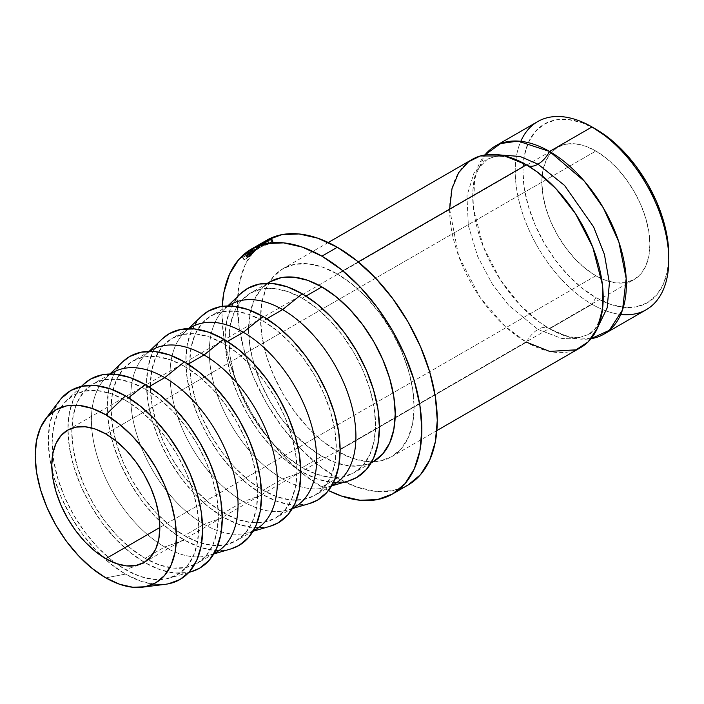 <?xml version="1.0" encoding="UTF-8"?>
<svg xmlns="http://www.w3.org/2000/svg" width="704" height="704" viewBox="0 0 704 704"><rect width="100%" height="100%" fill="white"/><g stroke="black" fill="none" stroke-linecap="round" stroke-linejoin="round"><path stroke-width="0.53" stroke-dasharray="3.52 2.64" d="M620.77 314.442A108.592 62.7 60 0 1 592.011 304.295L549.569 328.794A108.592 62.7 60 0 0 591.034 338.694L568.894 337.102L549.569 328.794A21.824 12.602 120 0 0 548.891 328.354A21.824 12.602 120 0 0 537.988 329.446L561.845 338.492L575.326 338.862L588.588 334.462L598.347 326.058L588.588 334.462L575.326 338.862L561.845 338.492L537.988 329.446A21.824 12.602 -60 0 1 548.891 328.354A21.824 12.602 -60 0 1 549.569 328.794L538.481 321.464L520.027 304.92L500.43 279.902L483.252 246.558L473.581 209.062L474.628 177.531L484.942 154.933A108.592 62.7 60 0 0 482.178 243.742A108.592 62.7 60 0 0 549.569 328.794L592.011 304.295L595.874 297.607A103.136 59.55 -120 0 0 668.8 255.499L667.401 271.119L663.247 284.522L656.506 295.187L647.442 302.72L636.39 306.812L623.779 307.314L610.095 304.207L595.874 297.607L581.645 287.778L567.961 275.088L555.35 260.022L544.298 243.17L535.234 225.174L528.493 206.721L524.339 188.531L522.94 171.292L524.339 155.672L528.493 142.27L535.234 131.604L544.298 124.071L555.35 119.979L567.961 119.478L581.645 122.584L595.874 129.184A103.136 59.55 -120 0 0 522.94 171.292A103.136 59.55 -120 0 0 595.874 297.607L592.011 304.295A108.592 62.7 -120 0 0 646.307 309.672M499.541 154.924L487.388 159.166L474.065 172.762L466.954 195.809L468.327 225.526L477.734 256.608L492.29 284.02L508.614 305.202L537.988 329.446L508.614 305.202L492.29 284.02L477.734 256.608L468.327 225.526L466.954 195.809L474.065 172.762L487.388 159.166L499.541 154.924M595.874 275.774L159.834 527.516L595.874 275.774L606.408 280.658L616.546 282.964L625.882 282.594L634.066 279.558L640.79 273.988L645.779 266.086L648.85 256.159L649.889 244.587L648.85 231.818L645.779 218.337L640.79 204.67L634.066 191.338L625.882 178.86L616.546 167.702L606.408 158.303L595.874 151.017A76.402 44.106 -120 0 0 557.674 147.233A76.402 44.106 -120 0 0 545.961 208.454A76.402 44.106 -120 0 0 595.874 275.774A76.402 44.106 -120 0 0 634.066 279.558A76.402 44.106 -120 0 0 645.779 218.337A76.402 44.106 -120 0 0 595.874 151.017L585.332 146.133L575.194 143.827L565.858 144.206L557.674 147.233L550.95 152.803L545.961 160.706L542.89 170.632L541.851 182.204L542.89 194.973L545.961 208.454L550.95 222.121L557.674 235.453L565.858 247.931L575.194 259.09L585.332 268.488L595.874 275.774M105.811 433.946L595.874 151.017L105.811 433.946M449.627 209.158L458.656 256.106L480.339 297.827L504.909 326.207L526.416 342.162L337.339 451.326A108.592 62.7 60 0 1 266.394 355.634A108.592 62.7 60 0 1 283.043 268.611A108.592 62.7 60 0 1 337.339 273.988L322.353 267.045L307.947 263.771L294.677 264.308L283.043 268.611L273.486 276.531L266.394 287.769L262.02 301.875L260.55 318.322L262.02 336.477L266.394 355.634L273.486 375.056L283.043 394.011L294.677 411.752L307.947 427.61L322.353 440.977L337.339 451.326L352.317 458.269L366.722 461.542L380.002 461.014L391.635 456.702L401.183 448.782L408.276 437.545L412.65 423.438L414.128 406.991L412.65 388.846L408.276 369.688L401.183 350.258L391.635 331.311L380.002 313.562L366.722 297.704L352.317 284.346L337.339 273.988L358.274 261.906L337.339 273.988A108.592 62.7 60 0 1 408.276 369.688A108.592 62.7 60 0 1 391.635 456.702A108.592 62.7 60 0 1 337.339 451.326L526.416 342.162A108.592 62.7 -120 0 0 580.712 347.538M337.339 478.06A141.337 81.602 -120 0 0 408.003 485.065L392.858 490.67L375.584 491.357L356.831 487.098L337.339 478.06L321.904 486.974L337.339 478.06L317.838 464.587L299.094 447.198L281.811 426.554L266.666 403.462L254.241 378.796L245.001 353.514L239.316 328.583L237.398 304.955L239.316 283.554L245.001 265.188L254.241 250.571L266.666 240.258A141.337 81.602 -120 0 0 245.001 353.514A141.337 81.602 -120 0 0 337.339 478.06M328.478 490.521A141.337 81.602 60 0 1 321.904 486.974L328.478 490.521M306.029 296.076L302.254 298.25A103.682 59.866 60 0 1 369.996 389.62A103.682 59.866 60 0 1 354.103 472.701A103.682 59.866 60 0 1 302.254 467.57L321.904 456.227A103.682 59.866 -120 0 0 373.745 461.366L362.63 465.476L349.958 465.978L336.204 462.862L321.904 456.227L302.254 467.57L316.562 474.197L330.317 477.321L342.989 476.819L354.103 472.701L363.22 465.142L369.996 454.414L374.167 440.942L375.575 425.242L374.167 407.906L369.996 389.62L363.22 371.07L354.103 352.977L342.989 336.037L330.317 320.892L316.562 308.141L302.254 298.25L287.954 291.623L274.199 288.499L261.527 289.001L250.413 293.119L241.296 300.687L234.52 311.406L230.349 324.878L228.941 340.586L230.349 357.914L234.52 376.2L241.296 394.75L250.413 412.843L261.527 429.783L274.199 444.928L287.954 457.688L302.254 467.57A103.682 59.866 60 0 1 234.52 376.2A103.682 59.866 60 0 1 250.413 293.119A103.682 59.866 60 0 1 302.254 298.25L306.029 296.076M331.971 485.346A103.682 59.866 60 0 1 326.753 487.335A103.682 59.866 60 0 1 282.612 478.914L302.254 472.023A109.138 63.017 -120 0 0 348.718 480.894M230.771 304.462A103.682 59.866 -120 0 0 214.878 387.543A103.682 59.866 -120 0 0 282.612 478.914L262.97 490.248A103.682 59.866 60 0 1 195.237 398.886A103.682 59.866 60 0 1 211.13 315.806A103.682 59.866 60 0 1 262.97 320.936L248.662 314.31L234.916 311.186L222.235 311.687L211.13 315.806L202.013 323.365L195.237 334.092L191.066 347.565L189.658 363.264L191.066 380.591L195.237 398.886L202.013 417.437L211.13 435.53L222.235 452.47L234.916 467.606L248.662 480.366L262.97 490.248L277.27 496.883L291.025 500.007L303.697 499.506L314.811 495.387L323.928 487.819L330.704 477.101L334.875 463.628L336.283 447.92L334.875 430.593L330.704 412.306L323.928 393.756L314.811 375.663L303.697 358.723L291.025 343.578L277.27 330.818L262.97 320.936L266.737 318.762L262.97 320.936A103.682 59.866 60 0 1 330.704 412.306A103.682 59.866 60 0 1 314.811 495.387A103.682 59.866 60 0 1 262.97 490.248L282.612 478.914A103.682 59.866 -120 0 0 334.453 484.044M292.679 508.033A103.682 59.866 60 0 1 287.461 510.013A103.682 59.866 60 0 1 243.329 501.591L262.97 494.71A109.138 63.017 -120 0 0 309.434 503.571M191.479 327.14A103.682 59.866 -120 0 0 175.586 410.23A103.682 59.866 -120 0 0 243.329 501.591L223.678 512.934A103.682 59.866 60 0 1 155.945 421.564A103.682 59.866 60 0 1 171.838 338.483A103.682 59.866 60 0 1 223.678 343.622L209.378 336.987L195.624 333.863L182.952 334.374L171.838 338.483L162.721 346.051L155.945 356.778L151.774 370.242L150.366 385.95L151.774 403.278L155.945 421.573L162.721 440.114L171.838 458.207L182.952 475.156L195.624 490.292L209.378 503.052L223.678 512.934L237.987 519.57L251.733 522.694L264.414 522.183L275.519 518.074L284.636 510.506L291.412 499.778L295.583 486.306L297 470.606L295.583 453.279L291.412 434.984L284.636 416.442L275.519 398.35L264.414 381.401L251.733 366.265L237.987 353.505L223.678 343.622L227.445 341.449L223.678 343.622A103.682 59.866 60 0 1 291.412 434.984A103.682 59.866 60 0 1 275.519 518.074A103.682 59.866 60 0 1 223.678 512.934L243.329 501.591A103.682 59.866 -120 0 0 295.17 506.73M253.387 530.719A103.682 59.866 60 0 1 248.178 532.699A103.682 59.866 60 0 1 204.037 524.278L223.678 517.387A109.138 63.017 -120 0 0 270.142 526.258M152.196 349.826A103.682 59.866 -120 0 0 136.303 432.907A103.682 59.866 -120 0 0 204.037 524.278L184.395 535.621A103.682 59.866 60 0 1 116.653 444.25A103.682 59.866 60 0 1 132.554 361.17A103.682 59.866 60 0 1 184.395 366.3L170.086 359.674L156.332 356.55L143.66 357.051L132.546 361.17L123.429 368.729L116.653 379.456L112.482 392.929L111.074 408.637L112.482 425.964L116.653 444.25L123.429 462.801L132.546 480.894L143.66 497.834L156.332 512.978L170.086 525.738L184.395 535.621L198.695 542.247L212.45 545.371L225.122 544.87L236.236 540.751L245.353 533.192L252.129 522.465L256.3 508.992L257.708 493.293L256.3 475.957L252.129 457.67L245.353 439.12L236.236 421.027L225.122 404.087L212.45 388.942L198.695 376.191L184.395 366.3L188.162 364.126L184.395 366.3A103.682 59.866 60 0 1 252.129 457.67A103.682 59.866 60 0 1 236.236 540.751A103.682 59.866 60 0 1 184.395 535.621L204.037 524.278A103.682 59.866 -120 0 0 255.878 529.408M214.104 553.397A103.682 59.866 60 0 1 208.886 555.386A103.682 59.866 60 0 1 164.745 546.964L184.395 540.074A109.138 63.017 -120 0 0 230.85 548.935M112.904 372.513A103.682 59.866 -120 0 0 97.011 455.594A103.682 59.866 -120 0 0 164.745 546.964L145.103 558.298A103.682 59.866 60 0 1 77.37 466.937A103.682 59.866 60 0 1 93.262 383.847A103.682 59.866 60 0 1 145.103 388.986L130.803 382.351L117.049 379.236L104.368 379.738L93.262 383.847L84.146 391.415L77.37 402.142L73.198 415.615L71.79 431.314L73.198 448.642L77.37 466.937L84.146 485.478L93.262 503.571L104.368 520.52L117.049 535.656L130.803 548.416L145.103 558.298L159.403 564.934L173.158 568.058L185.838 567.547L196.944 563.438L206.061 555.87L212.837 545.151L217.008 531.678L218.416 515.97L217.008 498.643L212.837 480.357L206.061 461.806L196.944 443.714L185.838 426.774L173.158 411.629L159.403 398.869L145.103 388.986L148.87 386.813L145.103 388.986A103.682 59.866 60 0 1 212.837 480.357A103.682 59.866 60 0 1 196.944 563.438A103.682 59.866 60 0 1 145.103 558.298L164.745 546.964A103.682 59.866 -120 0 0 216.586 552.094M83.486 384.419A109.138 63.017 -120 0 0 76.032 473.519A109.138 63.017 -120 0 0 145.103 562.76L125.462 569.642A103.682 59.866 60 0 1 115.984 563.464A103.682 59.866 60 0 1 52.756 453.957A103.682 59.866 60 0 1 66.915 400.224A103.682 59.866 60 0 1 125.462 400.33L111.153 393.694L97.398 390.57L84.726 391.081L73.621 395.19L64.495 402.758L57.728 413.486L53.548 426.958L52.14 442.658L53.548 459.985L57.728 478.28L64.495 496.822L73.621 514.914L84.726 531.863L97.398 546.999L111.153 559.759L125.462 569.642L139.762 576.277L153.516 579.401L166.188 578.89L177.302 574.781L186.419 567.213L193.195 556.486L197.366 543.013L198.774 527.314L197.366 509.986L193.195 491.691L186.419 473.15L177.302 455.057L166.188 438.108L153.516 422.972L139.762 410.212L125.462 400.33L128.63 397.778L125.462 400.33A103.682 59.866 60 0 1 194.982 498.247A103.682 59.866 60 0 1 169.594 578.063A103.682 59.866 60 0 1 125.462 569.642L145.103 562.76A109.138 63.017 -120 0 0 191.567 571.622M59.55 400.576A109.138 63.017 -120 0 0 51.92 469.577A109.138 63.017 -120 0 0 102.036 556.371A109.138 63.017 -120 0 0 125.462 574.103L105.811 577.87L125.462 574.103A109.138 63.017 -120 0 0 165.598 584.267M527.683 165.572A21.824 12.602 -60 0 1 527.094 165.273A21.824 12.602 -60 0 1 526.416 164.824A21.824 12.602 120 0 0 527.094 165.273A21.824 12.602 120 0 0 527.683 165.572M526.416 342.162A21.824 12.602 -60 0 1 537.988 329.446A21.824 12.602 120 0 0 526.416 342.162A108.592 62.7 -120 0 1 455.47 246.47A108.592 62.7 -120 0 1 472.12 159.447M537.715 121.581A108.592 62.7 -120 0 0 521.066 208.595A108.592 62.7 -120 0 0 592.011 304.295A108.592 62.7 60 0 1 520.81 141.31M165.37 584.302L154.994 584.364L140.518 581.082L125.462 574.103L110.405 563.693L95.929 550.264L82.579 534.327L70.884 516.49L61.292 497.446L54.155 477.919L49.764 458.674L48.286 440.431L49.764 423.896L54.155 409.719L61.292 398.429M191.33 571.692L187.977 572.493L174.636 573.021L160.16 569.738L145.103 562.76L130.046 552.35L115.57 538.921L102.23 522.984L90.534 505.146L80.934 486.103L73.806 466.585L69.414 447.33L67.927 429.088L69.414 412.562L73.806 398.376L80.934 387.086L83.31 384.586M122.769 361.733A109.138 63.017 -120 0 0 115.324 450.833A109.138 63.017 -120 0 0 184.395 540.074L164.745 546.964A103.682 59.866 60 0 1 99.132 462.185A103.682 59.866 60 0 1 106.207 377.538A103.682 59.866 60 0 1 110.537 374.009M230.622 549.006L227.269 549.806L213.928 550.343L199.452 547.052L184.395 540.074L169.338 529.672L154.862 516.243L141.513 500.298L129.818 482.469L120.226 463.426L113.089 443.898L108.698 424.644L107.219 406.402L108.698 389.875L113.089 375.698L120.226 364.408L122.593 361.9M162.061 339.055A109.138 63.017 -120 0 0 154.607 428.155A109.138 63.017 -120 0 0 223.678 517.387L204.037 524.278A103.682 59.866 60 0 1 138.415 439.498A103.682 59.866 60 0 1 145.499 354.851A103.682 59.866 60 0 1 149.82 351.331M269.905 526.328L266.552 527.129L253.211 527.657L238.735 524.374L223.678 517.387L208.622 506.986L194.146 493.557L180.805 477.62L169.11 459.782L159.509 440.739L152.381 421.212L147.99 401.966L146.502 383.724L147.99 367.189L152.381 353.012L159.509 341.722L161.885 339.222M201.344 316.369A109.138 63.017 -120 0 0 193.899 405.469A109.138 63.017 -120 0 0 262.97 494.71L243.329 501.591A103.682 59.866 60 0 1 177.707 416.812A103.682 59.866 60 0 1 184.782 332.174A103.682 59.866 60 0 1 189.112 328.645M309.197 503.642L305.844 504.442L292.503 504.979L278.027 501.688L262.97 494.71L247.914 484.299L233.438 470.87L220.097 454.934L208.402 437.105L198.801 418.053L191.673 398.534L187.282 379.28L185.794 361.038L187.282 344.511L191.673 330.326L198.801 319.035L201.168 316.536M240.636 293.682A109.138 63.017 -120 0 0 233.191 382.782A109.138 63.017 -120 0 0 302.254 472.023L282.612 478.914A103.682 59.866 60 0 1 216.999 394.134A103.682 59.866 60 0 1 224.074 309.487A103.682 59.866 60 0 1 228.395 305.958M348.48 480.955L345.136 481.765L331.795 482.293L317.31 479.002L302.254 472.023L287.206 461.622L272.721 448.193L259.38 432.256L247.685 414.418L238.093 395.375L230.956 375.848L226.565 356.594L225.086 338.351L226.565 321.825L230.956 307.648L238.093 296.358L240.46 293.85M270.063 281.776A103.682 59.866 -120 0 0 254.17 364.857A103.682 59.866 -120 0 0 321.904 456.227L307.595 446.345L293.85 433.585L281.169 418.44L270.063 401.5L260.946 383.407L254.17 364.857L249.999 346.57L248.582 329.243L249.999 313.535L254.17 300.062L260.946 289.344L270.063 281.776M222.174 306.398L221.962 313.87L223.881 337.489L229.566 362.428L238.806 387.71L251.231 412.368L266.376 435.468L283.659 456.104L302.403 473.502L321.904 486.974A141.337 81.602 60 0 1 222.182 306.398M259.873 244.226L256.617 246.066L257.981 248.424L264.774 244.552A138.609 80.027 60 0 1 264.836 244.526L259.292 247.764L257.972 245.37L259.292 247.764L264.836 244.526L263.507 242.141L264.836 244.526A138.609 80.027 -120 0 0 264.774 244.552L263.446 242.167L264.774 244.552L257.981 248.424L256.617 246.066L259.873 244.226L261.272 246.576L256.854 249.075A138.609 80.027 60 0 1 256.925 249.031L255.473 246.717L258.342 245.106L253.519 247.914A141.337 81.602 -120 0 0 253.141 248.16L259.82 244.262A141.337 81.602 60 0 1 259.873 244.226A141.337 81.602 -120 0 0 259.82 244.262L261.219 246.602A138.609 80.027 60 0 1 261.272 246.576L259.873 244.226M252.155 249.77L253.669 252.023L254.478 251.803L250.712 254.179L249.234 254.575L247.72 252.314A141.337 81.602 -120 0 0 247.298 252.692L248.82 254.945L250.307 254.566L248.758 252.34A141.337 81.602 -120 0 0 248.494 252.604L250.052 254.822L247.227 256.458L245.67 254.241A141.337 81.602 -120 0 0 245.344 254.558L246.902 256.775L253.026 253.238L251.469 251.029A141.337 81.602 60 0 1 252.199 250.307L252.648 249.506L247.72 252.314A141.337 81.602 -120 0 0 247.298 252.692L248.758 252.34A141.337 81.602 -120 0 0 248.494 252.604L245.67 254.241A141.337 81.602 -120 0 0 245.344 254.558L251.469 251.029L245.344 254.558L246.902 256.775A138.609 80.027 60 0 1 247.227 256.458L245.67 254.241L248.494 252.604L250.052 254.822A138.609 80.027 60 0 1 250.307 254.566L248.758 252.34L247.298 252.692L248.82 254.945A138.609 80.027 60 0 1 249.234 254.575L247.72 252.314L252.956 249.559L252.199 250.307L253.748 252.534L254.478 251.803L252.956 249.559L254.478 251.803L253.669 252.023L252.155 249.77L252.956 249.559M256.168 246.479L249.665 250.862L256.168 246.479M248.618 254.153A141.337 81.602 60 0 1 249.278 253.378L250.043 252.375L249.093 252.727L245.863 255.42A141.337 81.602 -120 0 0 245.617 255.702L242.792 257.338A141.337 81.602 -120 0 0 242.493 257.69L248.618 254.153L242.493 257.69L244.103 259.846A138.609 80.027 60 0 1 244.402 259.494L242.792 257.338L245.617 255.702L247.227 257.858A138.609 80.027 60 0 1 247.465 257.585L245.863 255.42L249.093 252.727L249.973 252.551L249.278 253.378L250.879 255.543L251.557 254.742L249.973 252.551L251.618 254.558L250.668 254.927L249.093 252.727L250.668 254.927L248.424 256.564L246.84 254.382L248.424 256.564L247.465 257.585L245.863 255.42A141.337 81.602 -120 0 0 245.617 255.702L247.227 257.858L244.402 259.494L242.792 257.338A141.337 81.602 -120 0 0 242.493 257.69L244.103 259.846L250.228 256.309L248.618 254.153L250.228 256.309A138.609 80.027 60 0 1 250.879 255.543L249.278 253.378A141.337 81.602 -120 0 0 248.618 254.153M251.557 254.742L250.879 255.543A138.609 80.027 -120 0 0 250.228 256.309L244.103 259.846A138.609 80.027 60 0 1 244.402 259.494L247.227 257.858A138.609 80.027 60 0 1 247.465 257.585L251.618 254.549L250.034 252.366M249.181 256.089L247.861 257.497L249.902 256.318A138.609 80.027 60 0 1 250.51 255.614L249.181 256.089M250.36 255.253L248.776 253.07L246.831 254.663L248.433 256.837L250.51 255.614L248.917 253.449A141.337 81.602 -120 0 0 248.292 254.162L249.902 256.318L247.861 257.497L248.433 256.837L246.831 254.663L246.25 255.341L247.861 257.497L246.25 255.341L248.292 254.162L249.902 256.318A138.609 80.027 60 0 1 250.51 255.614L248.776 253.07L250.51 255.614M248.917 253.449L249.339 252.886L248.917 253.449A141.337 81.602 -120 0 0 248.292 254.162L246.25 255.341L248.776 253.07M271.031 239.439L272.184 241.886L271.471 241.824L270.283 239.386L271.471 241.824L266.798 244.05L265.575 241.622L266.798 244.05C265.294 244.939 265.126 245.186 266.314 244.807L265.126 242.37L266.314 244.807L269.042 243.698L267.89 241.252L269.06 243.804L267.916 241.349L269.06 243.804L265.69 245.168L264.502 242.73L265.69 245.168L264.827 245.23L263.604 242.801L264.827 245.23L266.429 244.191L265.188 241.762L266.429 244.191L272.122 241.454L270.943 239.017L272.122 241.454L272.932 241.569L271.788 239.114L272.932 241.569L271.471 241.824L272.281 241.736L271.031 239.439M264.317 242.528L265.531 244.966L266.314 244.807L265.69 244.983L271.471 241.824M265.69 245.168L269.06 243.804L266.314 244.807M272.122 241.454L272.932 241.569L270.952 241.903L264.827 245.23M272.184 241.886L272.932 241.569M251.671 252.516L258.658 248.257L258.086 248.829L256.617 246.532L258.086 248.829L252.842 252.314L251.337 250.052L252.842 252.314L251.161 253.132L251.671 252.516C250.598 253.405 250.985 253.334 252.842 252.314L258.086 248.829C259.213 247.958 258.852 248.063 256.986 249.146L255.57 246.822L256.986 249.146L251.671 252.516L250.21 250.219L255.57 246.822C257.453 245.722 257.805 245.626 256.617 246.532L251.337 250.052C249.462 251.09 249.084 251.143 250.21 250.219L251.671 252.516L251.064 253.123L249.577 250.844L250.21 250.219M258.086 248.829L258.738 248.248L257.294 245.934L256.617 246.532M252.701 252.296L257.954 248.697L252.701 252.296M251.689 249.762L253.185 252.032C251.698 252.85 251.398 252.894 252.287 252.164L250.826 249.867C249.894 250.624 250.175 250.589 251.689 249.762L256.01 246.875L250.826 249.867C249.894 250.624 250.175 250.589 251.689 249.762L250.351 250.404L250.826 249.867L252.287 252.164L256.626 249.392L255.2 247.078L256.626 249.392C258.113 248.538 258.394 248.468 257.47 249.172L256.01 246.875L255.2 247.078L256.52 246.382L256.01 246.875L257.47 249.172L253.185 252.032L251.689 249.762L256.01 246.875M250.298 250.386L251.777 252.666L252.287 252.164M256.626 249.392C258.113 248.538 258.394 248.468 257.47 249.172M254.478 251.803L253.748 252.534A138.609 80.027 -120 0 0 253.026 253.238A138.609 80.027 60 0 1 253.748 252.534L252.199 250.307A141.337 81.602 -120 0 0 251.469 251.029L253.026 253.238L246.902 256.775A138.609 80.027 60 0 1 247.227 256.458L250.052 254.822A138.609 80.027 60 0 1 250.307 254.566L248.82 254.945A138.609 80.027 60 0 1 249.234 254.575L250.712 254.179L249.172 251.953L250.712 254.179L253.669 252.023M252.129 253.132L250.677 254.461L252.718 253.282A138.609 80.027 60 0 1 253.396 252.622L252.129 253.132M253.343 252.322L251.821 250.07L249.788 251.592L251.328 253.827L253.396 252.622L251.856 250.395A141.337 81.602 -120 0 0 251.17 251.064L252.718 253.282L250.677 254.461L251.328 253.827L249.788 251.592L249.128 252.243L250.677 254.461L249.128 252.243L251.17 251.064L252.718 253.282A138.609 80.027 60 0 1 253.396 252.622L251.821 250.07L253.396 252.622M251.856 250.395L252.349 249.885L251.856 250.395A141.337 81.602 -120 0 0 251.17 251.064L249.128 252.243L251.821 250.07M267.617 240.249L268.866 242.669L268.242 243.038L266.992 240.618L268.242 243.038L268.866 242.669L267.617 240.249M264.801 241.56L266.094 243.962A138.609 80.027 60 0 1 268.242 243.038A138.609 80.027 60 0 0 266.094 243.962L264.211 245.054L262.953 242.713L264.211 245.054A138.609 80.027 60 0 1 266.35 244.121L265.1 241.701L266.35 244.121L265.725 244.482L264.475 242.07L265.725 244.482L266.35 244.121A138.609 80.027 -120 0 0 264.211 245.054L266.094 243.962L264.801 241.56M262.284 243.012L263.578 245.414A138.609 80.027 60 0 1 265.725 244.482A138.609 80.027 60 0 0 263.578 245.414L261.219 246.77L259.97 244.438L261.219 246.77A138.609 80.027 60 0 1 263.366 245.846L262.117 243.426L263.366 245.846L262.742 246.206L261.492 243.786L262.742 246.206L263.366 245.846A138.609 80.027 -120 0 0 261.219 246.77L263.578 245.414L262.284 243.012M258.896 244.922L260.198 247.324A138.609 80.027 60 0 1 262.742 246.206A138.609 80.027 60 0 0 260.198 247.324L266.323 243.786L265.056 241.446L266.323 243.786A138.609 80.027 60 0 1 268.866 242.669A138.609 80.027 -120 0 0 266.323 243.786L260.198 247.324L258.896 244.922M255.499 246.761L258.342 245.106L259.732 247.447L258.342 245.106L255.473 246.717L256.837 249.084L259.732 247.447L254.918 250.254L253.519 247.914A141.337 81.602 -120 0 0 253.141 248.16L254.549 250.492L261.219 246.602L259.82 244.262L253.141 248.16L254.549 250.492A138.609 80.027 60 0 1 254.918 250.254L253.519 247.914M255.473 246.717L256.837 249.084A138.609 80.027 60 0 1 256.925 249.031L255.561 246.673M261.554 243.258L262.882 245.634L256.925 249.031L262.882 245.634L261.554 243.258M257.567 245.582L258.896 247.966L262.882 245.634L258.896 247.966A138.609 80.027 60 0 1 259.292 247.764A138.609 80.027 60 0 0 258.896 247.966L257.567 245.582M257.981 248.424L261.272 246.576A138.609 80.027 -120 0 0 261.219 246.602L254.549 250.492A138.609 80.027 60 0 1 254.918 250.254L256.837 249.084A138.609 80.027 60 0 1 256.854 249.075M250.826 249.867L255.2 247.078M538.481 321.464L548.9 328.363L558.439 333.115C567.89 336.785 575.467 338.078 581.152 336.987L588.588 334.462C594.713 332.64 606.434 315.286 602.395 284.566M473.581 209.062C469.542 178.341 481.272 160.987 487.388 159.166L494.824 156.631C500.518 155.549 508.086 156.842 517.537 160.512L527.076 165.264L537.504 172.154M67.619 430.162L557.674 147.233M436.867 430.593L391.635 456.702M371.14 462.862L354.103 472.701M331.646 485.901L326.753 487.335M331.848 485.549L314.811 495.387M292.354 508.578L287.461 510.013M292.565 508.235L275.519 518.074M253.07 531.265L248.178 532.699M253.273 530.913L236.236 540.751M213.778 553.942L208.886 555.386M213.99 553.599L196.944 563.438M188.839 572.422L169.594 578.063M81.426 386.382L66.915 400.224M110.299 374.009L93.262 383.847M109.894 374.018L106.207 377.538M149.591 351.331L132.554 361.17M149.186 351.331L145.499 354.851M188.883 328.645L171.838 338.483M188.478 328.654L184.782 332.174M228.166 305.958L211.13 315.806M227.762 305.967L224.074 309.487M267.458 283.281L250.413 293.119M328.275 242.502L283.043 268.611M144.012 562.487L634.066 279.558M249.339 252.859L250.923 255.05M272.272 241.71L271.11 239.272M264.748 245.362L263.534 242.933M273.073 241.322L271.92 238.876M257.998 248.697L256.555 246.382M254.575 251.627L253.053 249.374M252.349 249.85L253.871 252.094"/><path stroke-width="1.06" d="M603.865 334.18L646.307 309.672A108.592 62.7 -120 0 0 662.957 222.649A108.592 62.7 -120 0 0 592.011 126.958L610.095 139.014L623.779 151.703L636.39 166.769L647.442 183.621L656.506 201.617L663.247 220.07L667.401 238.26L668.8 255.499A103.136 59.55 -120 0 0 595.874 129.184L592.011 126.958A108.592 62.7 -120 0 0 537.715 121.581L495.273 146.08A108.592 62.7 60 0 0 484.942 154.933L500.562 143.572L518.056 141.082L549.569 151.466L584.373 181.183L603.319 207.838L618.842 241.877L626.182 278.441L622.53 309.892L609.321 330.317L591.034 338.694A108.592 62.7 60 0 0 603.865 334.18A108.592 62.7 60 0 0 620.506 247.157A108.592 62.7 60 0 0 549.569 151.466A21.824 12.602 -60 0 1 537.988 164.182A21.824 12.602 120 0 0 549.569 151.466L592.011 126.958A108.592 62.7 60 0 1 668.8 259.961A108.592 62.7 60 0 1 620.77 314.442M598.347 326.058L607.174 307.886L609.409 282.858L604.419 254.443L593.595 226.89L564.555 185.425L537.988 164.182L520.071 156.464L499.541 154.924L520.071 156.464L537.988 164.182A21.824 12.602 -60 0 1 527.683 165.572A21.824 12.602 120 0 0 537.988 164.182L564.555 185.425L593.595 226.89L604.419 254.443L609.409 282.858L607.174 307.886L598.347 326.058M105.811 558.703A76.402 44.106 60 0 1 55.906 491.383A76.402 44.106 60 0 1 67.619 430.162A76.402 44.106 60 0 1 105.811 433.946L116.354 441.232L126.491 450.63L135.828 461.789L144.012 474.276L150.735 487.608L155.725 501.274L158.796 514.747L159.834 527.516L105.811 558.703L95.278 551.426L85.14 542.018L75.803 530.869L67.619 518.382L60.896 505.05L55.906 491.383L52.826 477.91L51.797 465.142L52.826 453.57L55.906 443.643L60.896 435.741L67.619 430.162L75.803 427.134L85.14 426.756L95.278 429.062L105.811 433.946A76.402 44.106 60 0 1 155.725 501.274A76.402 44.106 60 0 1 144.012 562.487L135.828 565.523L126.491 565.893L116.354 563.596L105.811 558.703L159.834 527.516L158.796 539.088L155.725 549.014L150.735 556.917L144.012 562.487A76.402 44.106 60 0 1 105.811 558.703M436.867 430.593L580.712 347.538A108.592 62.7 -120 0 0 597.353 260.524A108.592 62.7 -120 0 0 526.416 164.824L358.274 261.906L526.416 164.824L504.909 155.962L480.339 155.962L468.556 161.788L458.656 172.656L451.986 188.698L449.627 209.158M222.182 306.398A141.337 81.602 60 0 1 251.231 249.172A141.337 81.602 60 0 1 321.904 256.168L337.339 247.254L356.831 260.735L375.584 278.124L392.858 298.76L408.003 321.86L420.438 346.518L429.669 371.8L435.354 396.739L437.281 420.358L435.354 441.76L429.669 460.126L420.438 474.751L408.003 485.056A141.337 81.602 -120 0 0 429.669 371.809A141.337 81.602 -120 0 0 337.339 247.254L321.904 256.168A141.337 81.602 60 0 1 414.234 380.714A141.337 81.602 60 0 1 392.568 493.97A141.337 81.602 60 0 1 328.478 490.521L341.396 496.012L360.149 500.271L377.423 499.576L392.568 493.97L405.002 483.657L414.234 469.04L419.918 450.674L421.846 429.273L419.918 405.645L414.234 380.714L405.002 355.432L392.568 330.766L377.423 307.674L360.149 287.03L341.396 269.641L321.904 256.168L302.403 247.13L283.659 242.871L266.376 243.558L251.231 249.172L238.806 259.477L229.566 274.102L223.881 292.468L222.174 306.398M321.904 286.915L306.029 296.076L321.904 286.915A103.682 59.866 -120 0 0 270.063 281.776L281.169 277.666L293.85 277.156L307.595 280.28L321.904 286.915L336.204 296.798L349.958 309.558L362.63 324.694L373.745 341.642L382.862 359.735L389.638 378.277L393.809 396.572L395.217 413.899L393.809 429.598L389.638 443.071L382.862 453.798L373.745 461.366A103.682 59.866 -120 0 0 389.638 378.277A103.682 59.866 -120 0 0 321.904 286.915M331.646 485.901L348.718 480.894A109.138 63.017 -120 0 0 375.443 396.871A109.138 63.017 -120 0 0 302.254 293.797L282.612 309.593A103.682 59.866 60 0 1 350.988 403.172A103.682 59.866 60 0 1 331.971 485.346M331.848 485.549L334.453 484.044A103.682 59.866 -120 0 0 350.346 400.963A103.682 59.866 -120 0 0 282.612 309.593L266.737 318.762L282.612 309.593A103.682 59.866 -120 0 0 230.771 304.462L228.166 305.958M292.354 508.578L309.434 503.571A109.138 63.017 -120 0 0 336.151 419.558A109.138 63.017 -120 0 0 262.97 316.483L243.329 332.279A103.682 59.866 60 0 1 311.696 425.858A103.682 59.866 60 0 1 292.679 508.033M292.565 508.235L295.17 506.73A103.682 59.866 -120 0 0 311.062 423.65A103.682 59.866 -120 0 0 243.329 332.279L227.445 341.449L243.329 332.279A103.682 59.866 -120 0 0 191.479 327.14L188.883 328.645M253.07 531.265L270.142 526.258A109.138 63.017 -120 0 0 296.859 442.244A109.138 63.017 -120 0 0 223.678 339.161L204.037 354.966A103.682 59.866 60 0 1 272.413 448.545A103.682 59.866 60 0 1 253.387 530.719M253.273 530.913L255.878 529.408A103.682 59.866 -120 0 0 271.77 446.327A103.682 59.866 -120 0 0 204.037 354.966L188.162 364.126L204.037 354.966A103.682 59.866 -120 0 0 152.196 349.826L149.591 351.331M213.778 553.942L230.85 548.935A109.138 63.017 -120 0 0 257.576 464.922A109.138 63.017 -120 0 0 184.395 361.847L164.745 377.643A103.682 59.866 60 0 1 233.121 471.222A103.682 59.866 60 0 1 214.104 553.397M213.99 553.599L216.586 552.094A103.682 59.866 -120 0 0 232.478 469.014A103.682 59.866 -120 0 0 164.745 377.643L148.87 386.813L164.745 377.643A103.682 59.866 -120 0 0 112.904 372.513L110.299 374.009M188.839 572.422L191.567 571.622A109.138 63.017 -120 0 0 218.284 487.608A109.138 63.017 -120 0 0 145.103 384.534L128.63 397.778L145.103 384.534A109.138 63.017 -120 0 0 83.486 384.419L81.426 386.382M142.542 587.171L165.598 584.267A109.138 63.017 -120 0 0 199.76 503.818A109.138 63.017 -120 0 0 125.462 395.868L105.811 414.788A99.862 57.658 60 0 1 173.8 513.559A99.862 57.658 60 0 1 142.542 587.171A99.862 57.658 60 0 1 105.811 577.87L119.592 584.25L132.836 587.259L145.042 586.775L155.742 582.815L164.525 575.529L171.054 565.198L175.076 552.218L176.431 537.099L175.076 520.406L171.054 502.788L164.525 484.924L155.742 467.5L145.042 451.176L132.836 436.594L119.592 424.31L105.811 414.788L92.039 408.399L78.795 405.39L66.581 405.882L55.88 409.842L47.098 417.129L40.577 427.46L36.555 440.431L35.2 455.558L36.555 472.252L40.577 489.861L47.098 507.734L55.88 525.158L66.581 541.473L78.795 556.054L92.039 568.348L105.811 577.87A99.862 57.658 60 0 1 44.255 500.72A99.862 57.658 60 0 1 45.505 419.091A99.862 57.658 60 0 1 105.811 414.788L125.462 395.868A109.138 63.017 -120 0 0 59.55 400.576L45.505 419.091M520.81 141.31A108.592 62.7 60 0 1 592.011 126.958L549.569 151.466A108.592 62.7 60 0 0 495.273 146.08M526.416 342.162L549.639 351.419L576.022 349.818L588.148 341.871L597.546 327.967L602.624 308.361L602.395 284.566L592.724 247.069L575.546 213.726L555.949 188.698L537.504 172.154L526.416 164.824A108.592 62.7 -120 0 0 472.12 159.447L328.275 242.502M61.292 398.429L70.884 390.465L82.579 386.135L95.929 385.607L110.405 388.89L125.462 395.868L140.518 406.278L154.994 419.707L168.335 435.644L180.03 453.482L189.622 472.525L196.759 492.052L201.15 511.298L202.629 529.54L201.15 546.066L196.759 560.252L189.622 571.542L180.03 579.506L168.335 583.836L165.37 584.302M83.31 384.586L90.534 379.122L102.23 374.792L115.57 374.264L130.046 377.546L145.103 384.534L160.16 394.935L174.636 408.364L187.977 424.301L199.672 442.138L209.273 461.182L216.401 480.709L220.792 499.954L222.279 518.197L220.792 534.732L216.401 548.909L209.273 560.199L199.672 568.163L191.33 571.692M110.537 374.009A103.682 59.866 60 0 1 164.745 377.643L184.395 361.847A109.138 63.017 -120 0 0 122.769 361.733L109.894 374.018M122.593 361.9L129.818 356.444L141.513 352.114L154.862 351.578L169.338 354.869L184.395 361.847L199.452 372.249L213.928 385.678L227.269 401.623L238.964 419.452L248.556 438.495L255.693 458.022L260.084 477.277L261.562 495.519L260.084 512.046L255.693 526.231L248.556 537.513L238.964 545.477L230.622 549.006M149.82 351.331A103.682 59.866 60 0 1 204.037 354.966L223.678 339.161A109.138 63.017 -120 0 0 162.061 339.055L149.186 351.331M161.885 339.222L169.11 333.758L180.805 329.428L194.146 328.9L208.622 332.182L223.678 339.161L238.735 349.571L253.211 363L266.552 378.937L278.247 396.774L287.848 415.818L294.976 435.336L299.376 454.59L300.854 472.833L299.376 489.359L294.976 503.545L287.848 514.835L278.247 522.799L269.905 526.328M189.112 328.645A103.682 59.866 60 0 1 243.329 332.279L262.97 316.483A109.138 63.017 -120 0 0 201.344 316.369L188.478 328.654M201.168 316.536L208.402 311.08L220.097 306.742L233.438 306.214L247.914 309.505L262.97 316.483L278.027 326.885L292.503 340.314L305.844 356.25L317.539 374.088L327.14 393.131L334.268 412.658L338.659 431.913L340.146 450.146L338.659 466.682L334.268 480.858L327.14 492.149L317.539 500.113L309.197 503.642M228.395 305.958A103.682 59.866 60 0 1 282.612 309.593L302.254 293.797A109.138 63.017 -120 0 0 240.636 293.682L227.762 305.967M240.46 293.85L247.685 288.394L259.38 284.064L272.721 283.527L287.206 286.818L302.254 293.797L317.31 304.198L331.795 317.636L345.136 333.573L356.831 351.402L366.423 370.454L373.56 389.972L377.951 409.226L379.43 427.469L377.951 443.995L373.56 458.181L366.423 469.471L356.831 477.426L348.48 480.955M337.339 247.254A141.337 81.602 -120 0 0 266.666 240.258L281.811 234.652L299.094 233.957L317.838 238.216L337.339 247.254M256.766 245.978L263.446 242.167A141.337 81.602 60 0 1 263.507 242.141L257.972 245.37A141.337 81.602 -120 0 0 257.567 245.582L255.561 246.673A141.337 81.602 -120 0 0 255.49 246.708A141.337 81.602 -120 0 0 255.473 246.717L255.561 246.673A141.337 81.602 -120 0 0 255.473 246.717M265.021 241.384A141.337 81.602 60 0 1 267.617 240.249L266.992 240.618A141.337 81.602 -120 0 0 264.801 241.56L262.918 242.651A141.337 81.602 60 0 1 265.1 241.701L264.475 242.07A141.337 81.602 -120 0 0 262.284 243.012L259.934 244.367A141.337 81.602 60 0 1 262.117 243.426L261.492 243.786A141.337 81.602 -120 0 0 258.896 244.922L265.021 241.384L258.896 244.922A141.337 81.602 -120 0 1 261.492 243.786L262.117 243.426A141.337 81.602 -120 0 0 259.934 244.367L262.284 243.012A141.337 81.602 -120 0 1 264.475 242.07L265.1 241.701A141.337 81.602 -120 0 0 262.918 242.651L264.801 241.56A141.337 81.602 -120 0 1 266.992 240.618L267.617 240.249A141.337 81.602 -120 0 0 265.021 241.384L265.021 241.384M263.604 242.801L265.126 242.37C263.894 242.766 264.044 242.519 265.575 241.622L271.788 239.114L268.057 240.319L264.326 242.475L267.916 241.349L264.502 242.73L263.666 242.95L264.167 242.378L268.224 240.161L271.788 239.114L270.943 239.017L263.534 242.924M270.283 239.386L271.031 239.439M265.126 242.37C263.894 242.766 264.044 242.519 265.575 241.622M271.788 239.114L270.943 239.017M255.561 246.673L257.567 245.582A141.337 81.602 -120 0 1 257.972 245.37L263.507 242.141A141.337 81.602 -120 0 0 263.446 242.167L256.617 246.066M253.519 247.914L255.499 246.761M592.011 126.958L595.874 129.184M668.8 259.961L668.8 255.499M408.003 485.065L392.568 493.97M373.745 461.366L371.14 462.862M270.063 281.776L267.458 283.281M266.666 240.258L256.652 246.039M251.231 249.172L255.49 246.708"/></g></svg>
